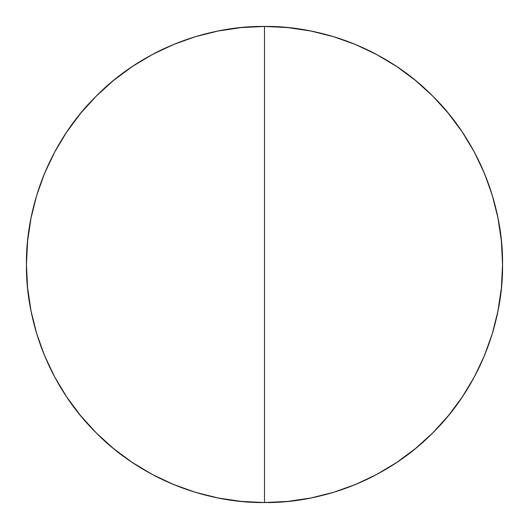 <?xml version="1.0" encoding="UTF-8"?>
<svg xmlns="http://www.w3.org/2000/svg" width="529" height="529" viewBox="0 0 529 529"><rect width="100%" height="100%" fill="white"/><g stroke="black" fill="none" stroke-linecap="round" stroke-linejoin="round"><path stroke-width="0.79" d="M264.5 26.45L264.5 502.55C320.323 503.317 386.296 480.173 432.828 432.828C480.173 386.296 503.317 320.323 502.55 264.5C503.317 208.677 480.173 142.704 432.828 96.172C386.296 48.827 320.323 25.683 264.5 26.45A238.05 238.05 0 0 1 502.55 264.5L501.406 287.836L497.974 310.94L492.301 333.601L484.432 355.6L474.44 376.714L462.432 396.757L448.513 415.516L432.828 432.828L415.516 448.513L396.757 462.432L376.714 474.44L355.6 484.432L333.601 492.301L310.94 497.974L287.836 501.406L264.5 502.55L264.5 26.45C208.677 25.683 142.704 48.827 96.172 96.172C48.827 142.704 25.683 208.677 26.45 264.5A238.05 238.05 0 0 1 264.5 26.45L287.836 27.594L310.94 31.026L333.601 36.699L355.6 44.568L376.714 54.56L396.757 66.568L415.516 80.487L432.828 96.172L448.513 113.484L462.432 132.243L474.44 152.286L484.432 173.4L492.301 195.399L497.974 218.06L501.406 241.164L502.55 264.5A238.05 238.05 0 0 1 264.5 502.55L241.164 501.406L218.06 497.974L195.399 492.301L173.4 484.432L152.286 474.44L132.243 462.432L113.484 448.513L96.172 432.828L80.487 415.516L66.568 396.757L54.56 376.714L44.568 355.6L36.699 333.601L31.026 310.94L27.594 287.836L26.45 264.5C25.683 320.323 48.827 386.296 96.172 432.828C142.704 480.173 208.677 503.317 264.5 502.55A238.05 238.05 0 0 1 26.45 264.5L27.594 241.164L31.026 218.06L36.699 195.399L44.568 173.4L54.56 152.286L66.568 132.243L80.487 113.484L96.172 96.172L113.484 80.487L132.243 66.568L152.286 54.56L173.4 44.568L195.399 36.699L218.06 31.026L241.164 27.594L264.5 26.45"/></g></svg>
